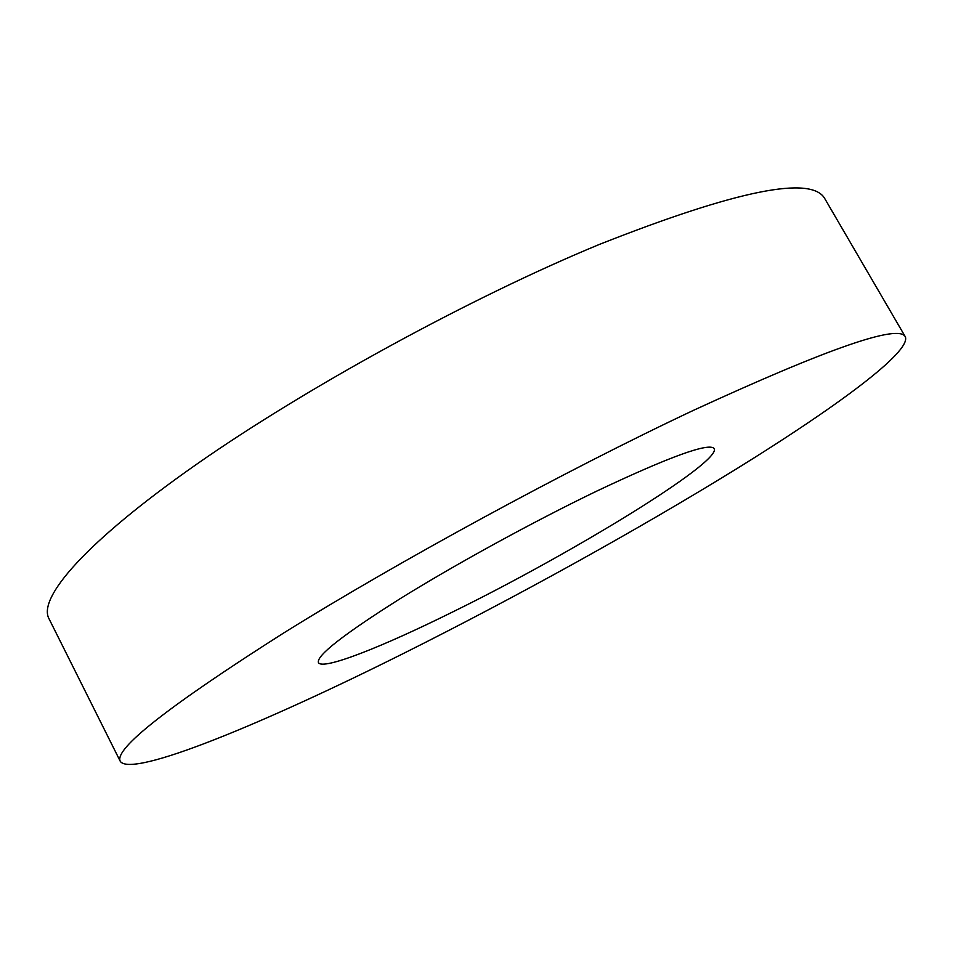 <?xml version="1.0" encoding="UTF-8"?>
<svg xmlns="http://www.w3.org/2000/svg" width="953" height="953" viewBox="0 0 953 953"><rect width="100%" height="100%" fill="white"/><g stroke="black" fill="none" stroke-linecap="round" stroke-linejoin="round"><path stroke-width="1.43" d="M597.317 490.831C534.097 521.255 455.677 564.188 400.022 598.77C343.402 634.507 316.205 655.783 318.433 662.597C322.555 670.578 382.105 646.992 453.509 611.54C572.086 553.348 721.35 462.229 714.238 448.577C709.103 442.347 670.126 456.427 597.317 490.831M905.35 336.838L824.953 198.915C812.135 174.983 736.979 190.123 599.497 244.373C470.996 297.455 305.996 387.633 195.83 464.802C85.305 542.186 37.822 597.865 48.901 618.533L120.281 761.328C131.669 778.351 265.399 722.577 403.75 653.317C516.383 596.935 637.581 529.892 737.181 468.435C835.221 407.741 911.33 352.026 905.35 336.838C898.941 323.734 828.121 348.321 692.891 410.612C565.939 470.401 398.247 561.591 283.172 633.304C168.038 706.483 113.741 749.153 120.281 761.328"/></g></svg>
